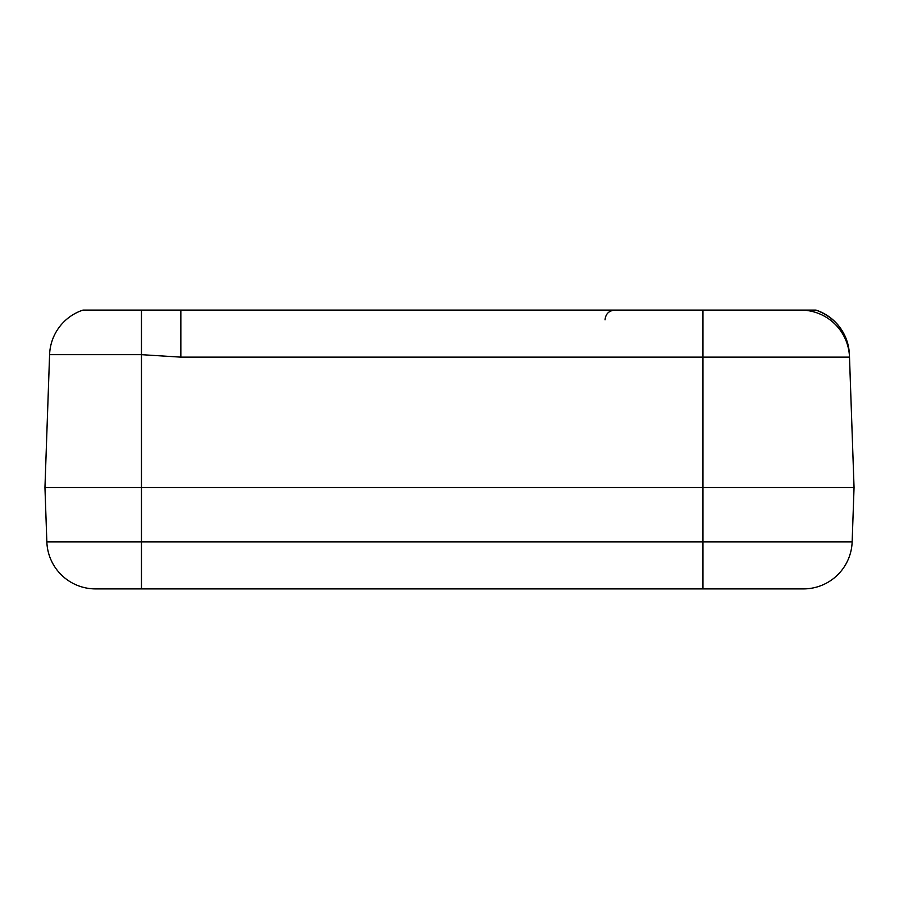 <?xml version="1.0" encoding="UTF-8"?>
<svg xmlns="http://www.w3.org/2000/svg" width="899" height="899" viewBox="0 0 899 899"><rect width="100%" height="100%" fill="white"/><g stroke="black" fill="none" stroke-linecap="round" stroke-linejoin="round"><path stroke-width="1.35" d="M702.951 310.099L82.966 310.099A48.737 48.737 0 0 0 49.591 354.667L44.95 487.516L854.05 487.516L849.499 357.139A48.737 48.737 0 0 0 800.784 310.099L702.951 310.099L702.951 357.139L849.499 357.139A48.737 48.737 0 0 0 800.784 310.099L816.034 310.099A48.737 48.737 -2 0 1 849.409 354.667L854.05 487.516L141.458 487.516L141.458 354.667L49.591 354.667L44.95 487.516L141.458 487.516L141.458 588.901L803.436 588.901A48.737 48.737 0 0 0 852.151 541.861L854.05 487.516L852.151 541.861L702.951 541.861L702.951 357.139L180.845 357.139L180.845 310.099M816.034 310.099C836.43 318.01 847.555 332.866 849.409 354.667L849.499 357.139M702.951 588.901L702.951 541.861L46.849 541.861L44.95 487.516L46.849 541.861A48.737 48.737 0 0 0 95.564 588.901L141.458 588.901M180.845 357.139L141.458 354.667L141.458 310.099M46.849 541.861A48.737 48.737 0 0 0 95.564 588.901M803.436 588.901A48.737 48.737 0 0 0 852.151 541.861M605.038 319.853C605.623 313.931 608.87 310.683 614.792 310.099"/></g></svg>
